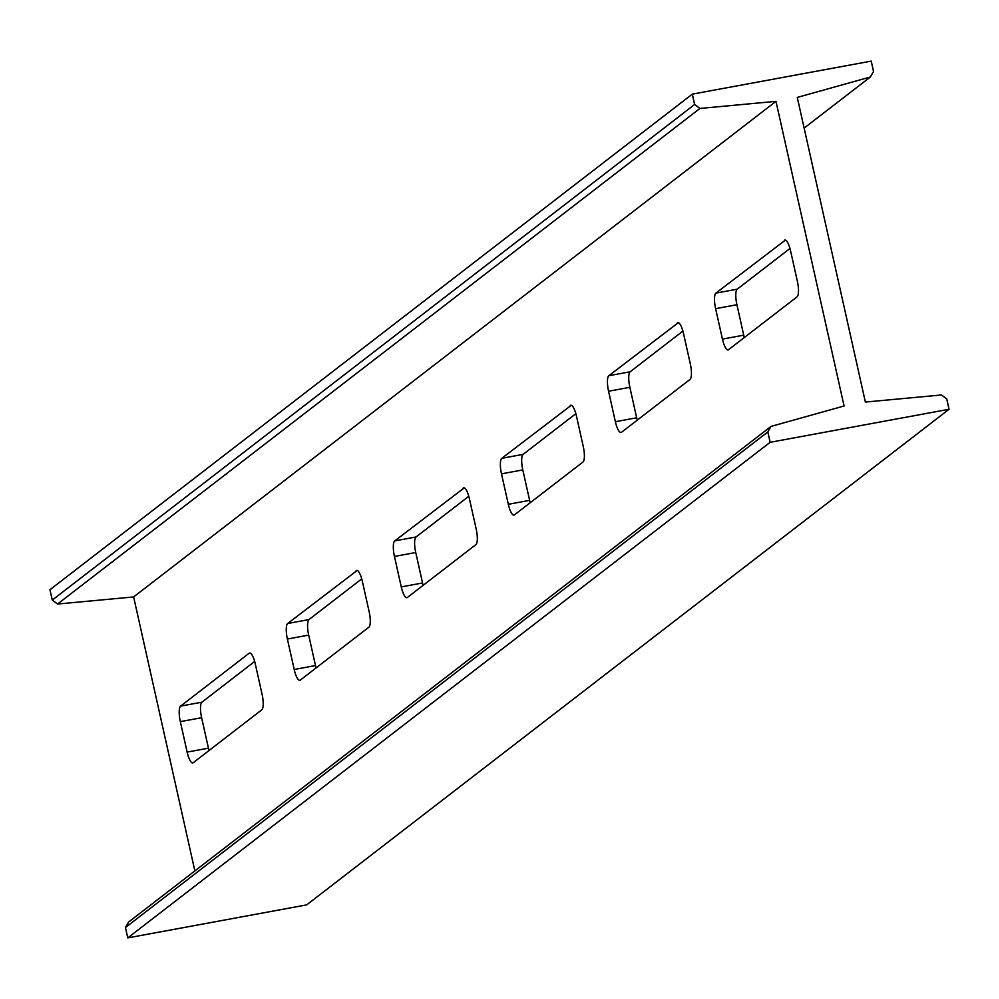 <?xml version="1.0" encoding="UTF-8"?>
<svg xmlns="http://www.w3.org/2000/svg" width="999" height="999" viewBox="0 0 999 999"><rect width="100%" height="100%" fill="white"/><g stroke="black" fill="none" stroke-linecap="round" stroke-linejoin="round"><path stroke-width="1.5" d="M49.95 589.722L52.273 600.087L694.617 104.495L692.307 94.131L49.95 589.722M194.867 870.916L133.629 596.94L57.567 604.033L52.273 600.087M949.05 409.278L306.693 904.869L127.772 937.886L125.462 927.522L128.646 922.002L770.991 426.423L767.806 431.943L770.129 442.307L949.05 409.278L946.727 398.913L941.433 394.967L865.371 402.06L797.277 97.415L870.354 76.998L804.133 128.084M870.354 76.998L873.538 71.478L871.228 61.114L692.307 94.131M209.028 750.524A13.499 3.646 79.5 0 1 208.441 748.164L201.623 717.707A13.499 3.646 79.5 0 1 201.923 702.172L254.683 661.463M316.084 667.919A13.499 3.646 79.5 0 1 315.497 665.571L308.691 635.102A13.499 3.646 79.5 0 1 308.978 619.567L361.738 578.871M423.139 585.327A13.499 3.646 79.5 0 1 422.552 582.979L415.746 552.509A13.499 3.646 79.5 0 1 416.034 536.975L468.793 496.278M530.207 502.722A13.499 3.646 79.5 0 1 529.62 500.374L522.802 469.917A13.499 3.646 79.5 0 1 523.101 454.383L575.861 413.673M637.262 420.129A13.499 3.646 79.5 0 1 636.675 417.782L629.857 387.312A13.499 3.646 79.5 0 1 630.157 371.778L682.916 331.081M744.317 337.537A13.499 3.646 79.5 0 1 743.731 335.177L736.925 304.72A13.499 3.646 79.5 0 1 737.212 289.186L789.972 248.476M127.772 937.886L770.129 442.307M125.462 927.522L767.806 431.943M133.629 596.94L775.973 101.349L844.08 405.994L770.991 426.423M255.269 663.823L262.075 694.28A13.499 3.646 79.5 0 1 261.788 709.814L193.269 762.674A13.499 3.646 79.5 0 1 192.795 762.899A13.499 3.646 79.5 0 1 187.138 752.097L180.332 721.64A13.499 3.646 79.5 0 1 180.619 706.106L249.138 653.234A13.499 3.646 79.5 0 1 249.613 653.021A13.499 3.646 79.5 0 1 255.269 663.823M356.193 570.641A13.499 3.646 79.5 0 1 356.668 570.429A13.499 3.646 79.5 0 1 362.325 581.218L369.143 611.688A13.499 3.646 79.5 0 1 368.843 627.222L300.324 680.082A13.499 3.646 79.5 0 1 299.862 680.294A13.499 3.646 79.5 0 1 294.193 669.505L287.387 639.035A13.499 3.646 79.5 0 1 287.675 623.501L357.18 570.454M463.261 488.049A13.499 3.646 79.5 0 1 463.723 487.824A13.499 3.646 79.5 0 1 469.38 498.626L476.198 529.083A13.499 3.646 79.5 0 1 475.899 544.617L407.38 597.489A13.499 3.646 79.5 0 1 406.918 597.702A13.499 3.646 79.5 0 1 401.261 586.9L394.443 556.443A13.499 3.646 79.5 0 1 394.742 540.909L464.235 487.862M570.317 405.444A13.499 3.646 79.5 0 1 570.779 405.232A13.499 3.646 79.5 0 1 576.448 416.021L583.254 446.491A13.499 3.646 79.5 0 1 582.966 462.025L514.448 514.885A13.499 3.646 79.5 0 1 513.973 515.097A13.499 3.646 79.5 0 1 508.316 504.308L501.498 473.838A13.499 3.646 79.5 0 1 501.798 458.304L571.303 405.269M677.372 322.852A13.499 3.646 79.5 0 1 677.846 322.64A13.499 3.646 79.5 0 1 683.503 333.429L690.309 363.898A13.499 3.646 79.5 0 1 690.022 379.433L621.503 432.292A13.499 3.646 79.5 0 1 621.028 432.505A13.499 3.646 79.5 0 1 615.372 421.715L608.566 391.246A13.499 3.646 79.5 0 1 608.853 375.711L678.358 322.665M784.427 240.247A13.499 3.646 79.5 0 1 784.902 240.035A13.499 3.646 79.5 0 1 790.559 250.836L797.377 281.293A13.499 3.646 79.5 0 1 797.077 296.828L728.558 349.687A13.499 3.646 79.5 0 1 728.096 349.912A13.499 3.646 79.5 0 1 722.427 339.111L715.621 308.654A13.499 3.646 79.5 0 1 715.908 293.119L785.414 240.072M57.567 604.033L699.924 108.454L775.973 101.349M699.924 108.454L694.617 104.495M208.441 748.164L187.138 752.097M201.623 717.707L180.332 721.64M201.923 702.172L180.619 706.106M250.125 653.059L249.138 653.234M315.497 665.571L294.193 669.505M308.691 635.102L287.387 639.035M308.978 619.567L287.675 623.501M422.552 582.979L401.261 586.9M415.746 552.509L394.443 556.443M416.034 536.975L394.742 540.909M529.62 500.374L508.316 504.308M522.802 469.917L501.498 473.838M523.101 454.383L501.798 458.304M636.675 417.782L615.372 421.715M629.857 387.312L608.566 391.246M630.157 371.778L608.853 375.711M743.731 335.177L722.427 339.111M736.925 304.72L715.621 308.654M737.212 289.186L715.908 293.119"/></g></svg>
